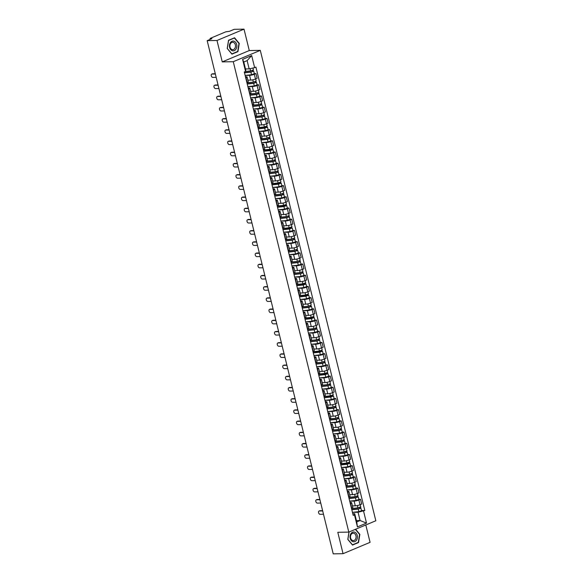 <?xml version="1.0" encoding="UTF-8"?>
<svg xmlns="http://www.w3.org/2000/svg" width="583" height="583" viewBox="0 0 583 583"><rect width="100%" height="100%" fill="white"/><g stroke="black" fill="none" stroke-linecap="round" stroke-linejoin="round"><path stroke-width="0.87" d="M244.022 29.15L217 40.489L207.169 40.657L333.221 553.85L343.052 553.682L337.79 532.286L348.809 532.097L375.831 520.757L260.295 50.364L249.276 50.553L244.022 29.15L234.191 29.318L229.411 31.322L225.81 31.817L210.514 38.238L210.04 38.58L210.558 39.236M343.052 553.682L370.074 542.343L365.803 524.97M217 40.489L222.254 61.893L233.266 61.703L348.809 532.097M207.169 40.657L211.95 38.646L210.419 38.675M352.431 505.876L355.287 505.825A3.462 0.656 -13.8 0 0 360.046 504.747L361.693 504.055L360.534 499.31L358.88 500.003A3.462 0.656 166.2 0 1 354.121 501.089L349.705 501.161M350.558 503.493L351.724 508.238A3.462 0.656 -13.8 0 0 352.817 507.45L351.651 502.706A3.462 0.656 166.2 0 1 350.558 503.493L350.303 503.603M358.895 499.34L360.534 499.31M350.033 502.502L350.777 502.488A3.462 0.656 166.2 0 1 351.651 502.706M349.676 494.668L352.54 494.624A3.462 0.656 -13.8 0 0 357.299 493.539L358.946 492.846L357.78 488.109L356.133 488.802A3.462 0.656 166.2 0 1 351.374 489.88L346.951 489.953L353.364 489.239L356.169 488.248L354.865 484.765M348.714 497.139L348.969 497.029A3.462 0.656 -13.8 0 0 350.062 496.242L348.904 491.505A3.462 0.656 166.2 0 1 347.811 492.292L347.555 492.402M356.14 488.139L357.78 488.109M347.286 491.301L348.022 491.287A3.462 0.656 166.2 0 1 348.904 491.505M346.929 483.467L349.785 483.416A3.462 0.656 -13.8 0 0 354.544 482.338L356.191 481.645L355.025 476.909L353.378 477.594A3.462 0.656 166.2 0 1 348.619 478.679L344.203 478.752L350.609 478.038L353.415 477.047L352.117 473.564M345.967 485.938L346.222 485.828A3.462 0.656 -13.8 0 0 347.315 485.041L346.149 480.305A3.462 0.656 166.2 0 1 345.056 481.092L344.801 481.194M353.393 476.93L355.025 476.909M344.531 480.1L345.267 480.086A3.462 0.656 166.2 0 1 346.149 480.305M344.174 472.266L347.031 472.215A3.462 0.656 -13.8 0 0 351.789 471.137L353.444 470.445L352.278 465.7L350.631 466.393A3.462 0.656 166.2 0 1 345.872 467.479L341.449 467.551M343.212 474.73L343.467 474.628A3.462 0.656 -13.8 0 0 344.56 473.841L343.394 469.096A3.462 0.656 166.2 0 1 342.301 469.883L342.053 469.993M350.638 465.73L352.278 465.7M341.776 468.892L342.52 468.885A3.462 0.656 166.2 0 1 343.394 469.096M341.419 461.058L344.283 461.015A3.462 0.656 -13.8 0 0 349.042 459.929L350.689 459.236L349.523 454.5L347.876 455.192A3.462 0.656 166.2 0 1 343.117 456.27L338.701 456.343L345.107 455.629L347.913 454.638L346.608 451.155M340.465 463.529L340.72 463.427A3.462 0.656 -13.8 0 0 341.806 462.632L340.647 457.895A3.462 0.656 166.2 0 1 339.554 458.683L339.299 458.792M347.883 454.529L349.523 454.5M339.029 457.691L339.765 457.677A3.462 0.656 166.2 0 1 340.647 457.895M338.672 449.857L341.529 449.806A3.462 0.656 -13.8 0 0 346.287 448.728L347.934 448.035L346.776 443.299L345.121 443.991A3.462 0.656 166.2 0 1 340.363 445.069L335.946 445.142M337.71 452.328L337.965 452.219A3.462 0.656 -13.8 0 0 339.058 451.431L337.892 446.695A3.462 0.656 166.2 0 1 336.799 447.482L336.544 447.584M345.136 443.32L346.776 443.299M336.274 446.491L337.018 446.476A3.462 0.656 166.2 0 1 337.892 446.695M335.917 438.656L338.781 438.605A3.462 0.656 -13.8 0 0 343.54 437.527L345.187 436.835L344.021 432.09L342.374 432.783A3.462 0.656 166.2 0 1 337.615 433.869L333.192 433.941L339.605 433.22L342.41 432.229L341.106 428.753M334.955 441.127L335.21 441.018A3.462 0.656 -13.8 0 0 336.304 440.231L335.145 435.486A3.462 0.656 166.2 0 1 334.052 436.273L333.797 436.383M342.381 432.12L344.021 432.09M333.527 435.282L334.263 435.275A3.462 0.656 166.2 0 1 335.145 435.486M333.17 427.448L336.027 427.405A3.462 0.656 -13.8 0 0 340.785 426.319L342.432 425.626L341.266 420.89L339.619 421.582A3.462 0.656 166.2 0 1 334.861 422.66L330.444 422.733M332.208 429.919L332.463 429.817A3.462 0.656 -13.8 0 0 333.556 429.022L332.39 424.286A3.462 0.656 166.2 0 1 331.297 425.073L331.042 425.182M339.634 420.919L341.266 420.89M330.772 424.081L331.508 424.067A3.462 0.656 166.2 0 1 332.39 424.286M330.415 416.247L333.272 416.196A3.462 0.656 -13.8 0 0 338.031 415.118L339.685 414.426L338.519 409.689L336.872 410.381A3.462 0.656 166.2 0 1 332.113 411.46L327.69 411.532L334.103 410.818L336.908 409.827L335.604 406.344M329.453 418.718L329.708 418.609A3.462 0.656 -13.8 0 0 330.801 417.822L329.635 413.085A3.462 0.656 166.2 0 1 328.542 413.872L328.295 413.974M336.879 409.711L338.519 409.689M328.018 412.881L328.761 412.866A3.462 0.656 166.2 0 1 329.635 413.085M327.661 405.047L330.525 404.996A3.462 0.656 -13.8 0 0 335.283 403.917L336.93 403.225L335.764 398.48L334.117 399.173A3.462 0.656 166.2 0 1 329.359 400.259L324.942 400.332M326.706 407.517L326.961 407.408A3.462 0.656 -13.8 0 0 328.047 406.621L326.888 401.876A3.462 0.656 166.2 0 1 325.795 402.664L325.54 402.773M334.125 398.51L335.764 398.48M325.27 401.672L326.006 401.665A3.462 0.656 166.2 0 1 326.888 401.876M324.913 393.838L327.77 393.795A3.462 0.656 -13.8 0 0 332.529 392.709L334.176 392.016L333.017 387.28L331.363 387.972A3.462 0.656 166.2 0 1 326.604 389.05L322.188 389.123L328.593 388.409L331.406 387.418L330.102 383.935M323.951 396.309L324.206 396.207A3.462 0.656 -13.8 0 0 325.299 395.412L324.133 390.676A3.462 0.656 166.2 0 1 323.04 391.463L322.785 391.572M331.377 387.309L333.017 387.28M322.516 390.472L323.259 390.457A3.462 0.656 166.2 0 1 324.133 390.676M322.159 382.637L325.022 382.586A3.462 0.656 -13.8 0 0 329.781 381.508L331.428 380.816L330.262 376.079L328.615 376.771A3.462 0.656 166.2 0 1 323.856 377.85L319.433 377.922M321.197 385.108L321.452 384.999A3.462 0.656 -13.8 0 0 322.545 384.212L321.386 379.475A3.462 0.656 166.2 0 1 320.293 380.262L320.038 380.364M328.623 376.101L330.262 376.079M319.768 379.271L320.504 379.256A3.462 0.656 166.2 0 1 321.386 379.475M319.411 371.437L322.268 371.386A3.462 0.656 -13.8 0 0 327.027 370.307L328.674 369.615L327.508 364.871L325.861 365.563A3.462 0.656 166.2 0 1 321.102 366.649L316.686 366.722L323.091 366L325.897 365.009L324.6 361.533M318.449 373.907L318.704 373.798A3.462 0.656 -13.8 0 0 319.797 373.011L318.631 368.267A3.462 0.656 166.2 0 1 317.538 369.061L317.283 369.163M325.875 364.9L327.508 364.871M317.014 368.062L317.75 368.055A3.462 0.656 166.2 0 1 318.631 368.267M316.656 360.228L319.513 360.185A3.462 0.656 -13.8 0 0 324.272 359.099L325.926 358.407L324.76 353.67L323.113 354.362A3.462 0.656 166.2 0 1 318.354 355.441L313.931 355.513M315.695 362.699L315.95 362.597A3.462 0.656 -13.8 0 0 317.043 361.803L315.877 357.066A3.462 0.656 166.2 0 1 314.784 357.853L314.536 357.962M323.12 353.699L324.76 353.67M314.259 356.862L315.002 356.847A3.462 0.656 166.2 0 1 315.877 357.066M313.902 349.028L316.766 348.977A3.462 0.656 -13.8 0 0 321.524 347.898L323.171 347.206L322.005 342.469L320.358 343.161A3.462 0.656 166.2 0 1 315.6 344.24L311.184 344.313L317.589 343.598L320.395 342.607L319.09 339.124M312.947 351.498L313.202 351.389A3.462 0.656 -13.8 0 0 314.288 350.602L313.129 345.865A3.462 0.656 166.2 0 1 312.036 346.652L311.781 346.761M320.366 342.491L322.005 342.469M311.511 345.661L312.248 345.646A3.462 0.656 166.2 0 1 313.129 345.865M311.154 337.827L314.011 337.776A3.462 0.656 -13.8 0 0 318.77 336.697L320.417 336.005L319.258 331.261L317.604 331.953A3.462 0.656 166.2 0 1 312.845 333.039L308.429 333.112M310.192 340.297L310.447 340.188A3.462 0.656 -13.8 0 0 311.541 339.401L310.375 334.657A3.462 0.656 166.2 0 1 309.281 335.451L309.026 335.553M317.618 331.29L319.258 331.261M308.757 334.453L309.5 334.445A3.462 0.656 166.2 0 1 310.375 334.657M308.4 326.618L311.264 326.575A3.462 0.656 -13.8 0 0 316.022 325.489L317.669 324.797L316.503 320.06L314.856 320.752A3.462 0.656 166.2 0 1 310.098 321.831L305.674 321.911M307.438 329.089L307.693 328.987A3.462 0.656 -13.8 0 0 308.786 328.193L307.62 323.456A3.462 0.656 166.2 0 1 306.534 324.243L306.279 324.352M314.864 320.089L316.503 320.06M306.009 323.252L306.745 323.237A3.462 0.656 166.2 0 1 307.62 323.456M305.652 315.418L308.509 315.367A3.462 0.656 -13.8 0 0 313.268 314.288L314.915 313.596L313.749 308.859L312.102 309.551A3.462 0.656 166.2 0 1 307.343 310.63L302.927 310.703M304.69 317.888L304.945 317.779A3.462 0.656 -13.8 0 0 306.039 316.992L304.873 312.255A3.462 0.656 166.2 0 1 303.779 313.042L303.524 313.151M312.116 308.881L313.749 308.859M303.255 312.051L303.991 312.036A3.462 0.656 166.2 0 1 304.873 312.255M302.898 304.217L305.754 304.166A3.462 0.656 -13.8 0 0 310.513 303.087L312.167 302.395L311.001 297.651L309.354 298.343A3.462 0.656 166.2 0 1 304.596 299.429L300.172 299.502M301.936 306.687L302.191 306.578A3.462 0.656 -13.8 0 0 303.284 305.791L302.118 301.047A3.462 0.656 166.2 0 1 301.025 301.841L300.77 301.943M309.362 297.68L311.001 297.651M300.5 300.843L301.243 300.835A3.462 0.656 166.2 0 1 302.118 301.047M300.143 293.009L303.007 292.965A3.462 0.656 -13.8 0 0 307.766 291.879L309.413 291.187L308.247 286.45L306.6 287.142A3.462 0.656 166.2 0 1 301.841 288.221L297.425 288.301M299.188 295.479L299.443 295.377A3.462 0.656 -13.8 0 0 300.529 294.583L299.37 289.846A3.462 0.656 166.2 0 1 298.277 290.633L298.022 290.742M306.607 286.479L308.247 286.45M297.753 289.642L298.489 289.627A3.462 0.656 166.2 0 1 299.37 289.846M297.396 281.808L300.252 281.757A3.462 0.656 -13.8 0 0 305.011 280.678L306.658 279.986L305.499 275.249L303.845 275.941A3.462 0.656 166.2 0 1 299.086 277.02L294.67 277.093M296.434 284.278L296.689 284.169A3.462 0.656 -13.8 0 0 297.782 283.382L296.616 278.645A3.462 0.656 166.2 0 1 295.523 279.432L295.268 279.541M303.86 275.278L305.499 275.249M294.998 278.441L295.741 278.426A3.462 0.656 166.2 0 1 296.616 278.645M294.641 270.607L297.505 270.556A3.462 0.656 -13.8 0 0 302.264 269.477L303.911 268.785L302.745 264.041L301.098 264.733A3.462 0.656 166.2 0 1 296.339 265.819L291.915 265.892L298.328 265.17L301.134 264.179L299.83 260.703M293.679 273.077L293.934 272.968A3.462 0.656 -13.8 0 0 295.027 272.181L293.861 267.437A3.462 0.656 166.2 0 1 292.775 268.231L292.52 268.333M301.105 264.07L302.745 264.041M292.251 267.233L292.987 267.225A3.462 0.656 166.2 0 1 293.861 267.437M291.894 259.399L294.75 259.355A3.462 0.656 -13.8 0 0 299.509 258.269L301.156 257.577L299.99 252.84L298.343 253.532A3.462 0.656 166.2 0 1 293.584 254.611L289.168 254.691M290.932 261.869L291.187 261.767A3.462 0.656 -13.8 0 0 292.28 260.98L291.114 256.236A3.462 0.656 166.2 0 1 290.021 257.023L289.766 257.132M298.358 252.869L299.99 252.84M289.496 256.032L290.232 256.017A3.462 0.656 166.2 0 1 291.114 256.236M289.139 248.198L291.996 248.147A3.462 0.656 -13.8 0 0 296.754 247.068L298.409 246.376L297.243 241.639L295.596 242.331A3.462 0.656 166.2 0 1 290.837 243.41L286.413 243.483L292.826 242.768L295.632 241.777L294.328 238.294M288.177 250.668L288.432 250.559A3.462 0.656 -13.8 0 0 289.525 249.772L288.359 245.035A3.462 0.656 166.2 0 1 287.266 245.822L287.011 245.931M295.603 241.668L297.243 241.639M286.741 244.831L287.485 244.816A3.462 0.656 166.2 0 1 288.359 245.035M286.384 236.997L289.248 236.946A3.462 0.656 -13.8 0 0 294.007 235.867L295.654 235.175L294.488 230.431L292.841 231.123A3.462 0.656 166.2 0 1 288.082 232.209L283.666 232.282M285.43 239.467L285.685 239.358A3.462 0.656 -13.8 0 0 286.77 238.571L285.612 233.827A3.462 0.656 166.2 0 1 284.519 234.621L284.264 234.723M292.848 230.46L294.488 230.431M283.994 233.623L284.73 233.615A3.462 0.656 166.2 0 1 285.612 233.827M283.637 225.789L286.493 225.745A3.462 0.656 -13.8 0 0 291.252 224.659L292.899 223.974L291.74 219.23L290.086 219.922A3.462 0.656 166.2 0 1 285.327 221.001L280.911 221.081L287.317 220.359L290.13 219.368L288.825 215.892M282.675 228.259L282.93 228.157A3.462 0.656 -13.8 0 0 284.023 227.37L282.857 222.626A3.462 0.656 166.2 0 1 281.764 223.413L281.509 223.522M290.101 219.259L291.74 219.23M281.239 222.422L281.983 222.407A3.462 0.656 166.2 0 1 282.857 222.626M280.882 214.588L283.746 214.544A3.462 0.656 -13.8 0 0 288.505 213.458L290.152 212.766L288.986 208.029L287.339 208.721A3.462 0.656 166.2 0 1 282.58 209.8L278.157 209.873M279.92 217.058L280.175 216.949A3.462 0.656 -13.8 0 0 281.268 216.162L280.102 211.425A3.462 0.656 166.2 0 1 279.017 212.212L278.761 212.321M287.346 208.058L288.986 208.029M278.492 211.221L279.228 211.206A3.462 0.656 166.2 0 1 280.102 211.425M278.135 203.387L280.991 203.336A3.462 0.656 -13.8 0 0 285.75 202.257L287.397 201.565L286.231 196.821L284.584 197.513A3.462 0.656 166.2 0 1 279.825 198.599L275.409 198.672L281.815 197.95L284.621 196.959L283.316 193.483M277.173 205.857L277.428 205.748A3.462 0.656 -13.8 0 0 278.521 204.961L277.355 200.217A3.462 0.656 166.2 0 1 276.262 201.011L276.007 201.113M284.599 196.85L286.231 196.821M275.737 200.013L276.473 200.005A3.462 0.656 166.2 0 1 277.355 200.217M275.38 192.179L278.237 192.135A3.462 0.656 -13.8 0 0 282.995 191.049L284.65 190.364L283.484 185.62L281.837 186.312A3.462 0.656 166.2 0 1 277.078 187.391L272.655 187.471M274.418 194.649L274.673 194.547A3.462 0.656 -13.8 0 0 275.766 193.76L274.6 189.016A3.462 0.656 166.2 0 1 273.507 189.803L273.252 189.912M281.844 185.649L283.484 185.62M272.982 188.812L273.726 188.797A3.462 0.656 166.2 0 1 274.6 189.016M272.625 180.978L275.489 180.934A3.462 0.656 -13.8 0 0 280.248 179.848L281.895 179.156L280.729 174.419L279.082 175.111A3.462 0.656 166.2 0 1 274.323 176.19L269.9 176.263L276.313 175.549L279.119 174.557L277.814 171.074M271.671 183.448L271.926 183.339A3.462 0.656 -13.8 0 0 273.012 182.552L271.853 177.815A3.462 0.656 166.2 0 1 270.76 178.602L270.505 178.711M279.089 174.448L280.729 174.419M270.235 177.611L270.971 177.596A3.462 0.656 166.2 0 1 271.853 177.815M269.878 169.777L272.735 169.726A3.462 0.656 -13.8 0 0 277.493 168.647L279.14 167.955L277.982 163.211L276.327 163.903A3.462 0.656 166.2 0 1 271.569 164.989L267.152 165.062L273.558 164.34L276.371 163.357L275.067 159.873M268.916 172.247L269.171 172.138A3.462 0.656 -13.8 0 0 270.264 171.351L269.098 166.614A3.462 0.656 166.2 0 1 268.005 167.401L267.75 167.503M276.342 163.24L277.982 163.211M267.48 166.403L268.224 166.395A3.462 0.656 166.2 0 1 269.098 166.614M267.123 158.569L269.987 158.525A3.462 0.656 -13.8 0 0 274.739 157.439L276.393 156.754L275.227 152.01L273.58 152.702A3.462 0.656 166.2 0 1 268.821 153.781L264.398 153.861M266.161 161.039L266.416 160.937A3.462 0.656 -13.8 0 0 267.51 160.15L266.344 155.406A3.462 0.656 166.2 0 1 265.258 156.193L265.003 156.302M273.587 152.039L275.227 152.01M264.733 155.202L265.469 155.187A3.462 0.656 166.2 0 1 266.344 155.406M264.376 147.368L267.233 147.324A3.462 0.656 -13.8 0 0 271.991 146.238L273.638 145.546L272.472 140.809L270.825 141.501A3.462 0.656 166.2 0 1 266.067 142.58L261.65 142.653L268.056 141.939L270.862 140.948L269.557 137.464M263.414 149.838L263.669 149.729A3.462 0.656 -13.8 0 0 264.762 148.942L263.596 144.205A3.462 0.656 166.2 0 1 262.503 144.992L262.248 145.101M270.84 140.838L272.472 140.809M261.978 144.001L262.714 143.986A3.462 0.656 166.2 0 1 263.596 144.205M261.621 136.167L264.478 136.116A3.462 0.656 -13.8 0 0 269.237 135.037L270.884 134.345L269.725 129.608L268.078 130.293A3.462 0.656 166.2 0 1 263.319 131.379L258.896 131.452M260.659 138.637L260.914 138.528A3.462 0.656 -13.8 0 0 262.007 137.741L260.841 133.004A3.462 0.656 166.2 0 1 259.748 133.791L259.493 133.893M268.085 129.63L269.725 129.608M259.224 132.793L259.967 132.786A3.462 0.656 166.2 0 1 260.841 133.004M258.867 124.966L261.731 124.915A3.462 0.656 -13.8 0 0 266.489 123.836L268.136 123.144L266.97 118.4L265.323 119.092A3.462 0.656 166.2 0 1 260.565 120.178L256.141 120.251L262.554 119.53L265.36 118.538L264.055 115.062M257.912 127.429L258.167 127.327A3.462 0.656 -13.8 0 0 259.253 126.54L258.094 121.796A3.462 0.656 166.2 0 1 257.001 122.583L256.746 122.692M265.331 118.429L266.97 118.4M256.476 121.592L257.212 121.577A3.462 0.656 166.2 0 1 258.094 121.796M256.119 113.758L258.976 113.714A3.462 0.656 -13.8 0 0 263.735 112.628L265.382 111.936L264.223 107.199L262.569 107.891A3.462 0.656 166.2 0 1 257.81 108.97L253.394 109.043M255.157 116.228L255.412 116.119A3.462 0.656 -13.8 0 0 256.505 115.332L255.339 110.595A3.462 0.656 166.2 0 1 254.246 111.382L253.991 111.491M262.583 107.228L264.223 107.199M253.722 110.391L254.465 110.376A3.462 0.656 166.2 0 1 255.339 110.595M253.365 102.557L256.228 102.506A3.462 0.656 -13.8 0 0 260.98 101.427L262.634 100.735L261.468 95.998L259.821 96.683A3.462 0.656 166.2 0 1 255.062 97.769L250.639 97.842L257.052 97.128L259.858 96.137L258.553 92.653M252.403 105.027L252.658 104.918A3.462 0.656 -13.8 0 0 253.751 104.131L252.585 99.394A3.462 0.656 166.2 0 1 251.499 100.181L251.244 100.283M259.829 96.02L261.468 95.998M250.974 99.19L251.71 99.176A3.462 0.656 166.2 0 1 252.585 99.394M250.617 91.356L253.474 91.305A3.462 0.656 -13.8 0 0 258.233 90.227L259.88 89.534L258.714 84.79L257.067 85.482A3.462 0.656 166.2 0 1 252.308 86.568L247.892 86.641M249.655 93.819L249.91 93.717A3.462 0.656 -13.8 0 0 251.003 92.93L249.837 88.186A3.462 0.656 166.2 0 1 248.744 88.973L248.489 89.082M257.081 84.819L258.714 84.79M248.22 87.982L248.956 87.967A3.462 0.656 166.2 0 1 249.837 88.186M247.862 80.148L250.719 80.104A3.462 0.656 -13.8 0 0 255.478 79.018L257.125 78.326L255.966 73.589L254.319 74.281A3.462 0.656 166.2 0 1 249.56 75.36L245.137 75.433M246.901 82.618L247.156 82.509A3.462 0.656 -13.8 0 0 248.249 81.722L247.083 76.985A3.462 0.656 166.2 0 1 245.99 77.772L245.734 77.882M254.326 73.618L255.966 73.589M245.465 76.781L246.208 76.767A3.462 0.656 166.2 0 1 247.083 76.985M356.41 520.59L360.09 520.524L358.064 512.268L352.46 512.362L358.866 511.648L361.671 510.657L360.367 507.174M352.788 513.71L354.712 513.674L356.738 521.931L360.09 520.524L366.51 523.089L357.43 526.901L354.464 514.833L354.712 513.674M245.472 68.94L249.152 68.881L247.126 60.617L243.774 62.024L245.807 70.288L245.56 71.439L244.284 71.979L353.196 515.365L354.464 514.833M245.56 71.439L242.594 59.379L251.674 55.567L254.64 67.635L249.152 68.881M358.064 512.268L364.812 510.489L255.908 67.096L254.64 67.635M363.544 511.021L366.51 523.089M260.295 50.364L233.266 61.703M348.984 532.024L347.803 539.413L352.518 545.076L358.538 542.547L359.849 534.356L355.601 529.247M249.276 50.553L222.254 61.893M228.529 40.285L227.224 48.476L231.932 54.146L237.959 51.617L239.263 43.426L234.555 37.757L228.529 40.285M361.642 510.54L364.812 510.489M357.43 526.901L356.738 521.931M247.126 60.617L251.674 55.567M243.774 62.024L242.594 59.379M357.853 542.562L358.538 542.547M237.266 51.632L237.959 51.617M322.683 510.956L319.302 511.007A1.734 1.086 -112.8 0 0 319.032 511.065L319.739 510.766A1.734 1.086 67.2 0 1 320.001 510.715L322.61 510.672M319.032 511.065A1.734 1.086 -112.8 0 0 318.624 512.88A1.734 1.086 -112.8 0 0 320.111 514.315L323.492 514.257M351.76 509.542L358.742 508.777L360.564 507.953M351.819 509.761L358.232 509.061L361.037 508.07M359.66 507.45L359.908 508.456M351.52 508.536L357.933 507.837L360.739 506.846L360.207 504.674M319.929 499.748L316.547 499.806A1.734 1.086 -112.8 0 0 316.285 499.864L316.984 499.565A1.734 1.086 67.2 0 1 317.247 499.514L319.863 499.471M316.285 499.864A1.734 1.086 -112.8 0 0 315.877 501.679A1.734 1.086 -112.8 0 0 317.356 503.107L320.745 503.056M317.181 488.547L313.792 488.605A1.734 1.086 -112.8 0 0 313.53 488.656L314.23 488.365A1.734 1.086 67.2 0 1 314.499 488.306L317.108 488.262M313.53 488.656A1.734 1.086 -112.8 0 0 313.122 490.478A1.734 1.086 -112.8 0 0 314.609 491.906L317.99 491.848M356.475 540.193A4.897 3.695 89 0 0 356.198 533.277A4.897 3.695 89 0 0 350.981 533.576A4.897 3.695 89 0 0 351.257 540.499A4.897 3.695 89 0 0 356.475 540.193M355.36 539.399A3.709 2.798 89 0 0 355.819 535.376A3.709 2.798 89 0 0 353.218 533.19A3.709 2.798 89 0 0 351.199 534.392A3.709 2.798 89 0 0 350.733 538.408A3.709 2.798 89 0 0 353.342 540.601A3.709 2.798 89 0 0 355.36 539.399M355.339 529.357L359.565 534.436L358.297 542.372L352.46 544.821L347.891 539.333L349.064 531.987M235.896 49.256A4.897 3.695 89 0 0 235.612 42.34A4.897 3.695 89 0 0 230.394 42.646A4.897 3.695 89 0 0 230.679 49.562A4.897 3.695 89 0 0 235.896 49.256M234.774 48.462A3.709 2.798 89 0 0 235.233 44.446A3.709 2.798 89 0 0 232.632 42.253A3.709 2.798 89 0 0 230.613 43.455A3.709 2.798 89 0 0 230.154 47.478A3.709 2.798 89 0 0 232.755 49.664A3.709 2.798 89 0 0 234.774 48.462M227.312 48.404L228.58 40.46L234.41 38.012L238.979 43.506L237.711 51.442L231.874 53.891L227.232 48.404M233.921 38.019L234.41 38.012M349.013 498.334L355.987 497.576L357.809 496.745L358.283 496.862L358.924 499.449L356.111 500.44L349.698 501.14M349.064 498.56L355.477 497.853L358.283 496.862M356.913 496.25L357.16 497.255M348.765 497.335L355.178 496.636L357.984 495.645L357.452 493.473M357.619 495.973L357.809 496.745M346.258 487.133L353.232 486.368L355.054 485.544M346.317 487.352L352.73 486.652L355.535 485.661M354.158 485.049L354.406 486.054M346.018 486.135L352.431 485.435L355.236 484.444L354.704 482.272M314.426 477.346L311.045 477.397A1.734 1.086 -112.8 0 0 310.775 477.455L311.482 477.156A1.734 1.086 67.2 0 1 311.745 477.105L314.361 477.062M310.775 477.455A1.734 1.086 -112.8 0 0 310.375 479.27A1.734 1.086 -112.8 0 0 311.854 480.705L315.243 480.647M311.679 466.138L308.29 466.196A1.734 1.086 -112.8 0 0 308.028 466.254L308.728 465.955A1.734 1.086 67.2 0 1 308.997 465.904L311.606 465.861M308.028 466.254A1.734 1.086 -112.8 0 0 307.62 468.069A1.734 1.086 -112.8 0 0 309.099 469.497L312.488 469.446M308.924 454.937L305.543 454.995A1.734 1.086 -112.8 0 0 305.273 455.046L305.98 454.755A1.734 1.086 67.2 0 1 306.243 454.696L308.852 454.653M305.273 455.046A1.734 1.086 -112.8 0 0 304.865 456.868A1.734 1.086 -112.8 0 0 306.352 458.296L309.733 458.238M343.511 475.932L350.485 475.167L352.307 474.343M343.562 476.151L349.975 475.451L352.781 474.46M351.411 473.841L351.658 474.846M343.263 474.926L349.676 474.227L352.482 473.236L351.95 471.071M340.756 464.731L350.033 463.252L350.667 465.839L347.862 466.83L341.449 467.53M340.807 464.95L347.22 464.243L350.033 463.252M348.656 462.64L348.904 463.645M340.508 463.725L346.921 463.026L349.734 462.035L349.195 459.863M349.363 462.363L349.552 463.135M338.002 453.523L344.983 452.758L346.805 451.934M338.06 453.742L344.473 453.042L347.279 452.051M345.901 451.439L346.149 452.444M337.761 452.525L344.174 451.825L346.98 450.834L346.448 448.662M306.17 443.736L302.788 443.787A1.734 1.086 -112.8 0 0 302.526 443.845L303.226 443.546A1.734 1.086 67.2 0 1 303.488 443.495L306.104 443.452M302.526 443.845A1.734 1.086 -112.8 0 0 302.118 445.667A1.734 1.086 -112.8 0 0 303.597 447.095L306.986 447.037M335.254 442.322L342.228 441.557L344.05 440.733L344.524 440.85L345.165 443.437L342.352 444.428L335.939 445.128M335.305 442.541L341.718 441.841L344.524 440.85M343.154 440.231L343.402 441.236M335.006 441.324L341.419 440.617L344.225 439.626L343.693 437.461M343.861 439.954L344.05 440.733M303.422 432.528L300.034 432.586A1.734 1.086 -112.8 0 0 299.771 432.644L300.471 432.346A1.734 1.086 67.2 0 1 300.741 432.295L303.349 432.251M299.771 432.644A1.734 1.086 -112.8 0 0 299.363 434.459A1.734 1.086 -112.8 0 0 300.85 435.887L304.231 435.836M332.499 431.121L339.474 430.356L341.295 429.525M332.558 431.34L338.971 430.633L341.776 429.649M340.399 429.03L340.647 430.035M332.259 430.116L338.665 429.416L341.478 428.425L340.946 426.253M300.668 421.327L297.286 421.385A1.734 1.086 -112.8 0 0 297.017 421.436L297.724 421.145A1.734 1.086 67.2 0 1 297.986 421.086L300.602 421.043M297.017 421.436A1.734 1.086 -112.8 0 0 296.609 423.258A1.734 1.086 -112.8 0 0 298.095 424.686L301.477 424.628M329.752 419.913L336.726 419.148L338.548 418.324L339.022 418.441L339.656 421.028L336.85 422.019L330.437 422.719M329.803 420.132L336.216 419.432L339.022 418.441M337.652 417.829L337.892 418.834M329.504 418.915L335.917 418.215L338.723 417.224L338.191 415.052M338.359 417.545L338.548 418.324M297.92 410.126L294.532 410.177A1.734 1.086 -112.8 0 0 294.269 410.235L294.969 409.936A1.734 1.086 67.2 0 1 295.238 409.885L297.847 409.842M294.269 410.235A1.734 1.086 -112.8 0 0 293.861 412.057A1.734 1.086 -112.8 0 0 295.341 413.485L298.729 413.427M326.997 408.712L333.972 407.947L335.793 407.123M327.048 408.931L333.461 408.231L336.274 407.24M334.897 406.621L335.145 407.626M326.75 407.714L333.163 407.007L335.968 406.016L335.436 403.851M295.166 398.918L291.784 398.976A1.734 1.086 -112.8 0 0 291.515 399.034L292.221 398.736A1.734 1.086 67.2 0 1 292.484 398.685L295.093 398.641M291.515 399.034A1.734 1.086 -112.8 0 0 291.106 400.849A1.734 1.086 -112.8 0 0 292.593 402.277L295.975 402.226M324.243 397.511L333.52 396.039L334.154 398.619L331.348 399.61L324.935 400.317M324.301 397.73L330.714 397.023L333.52 396.039M332.142 395.42L332.39 396.425M324.002 396.506L330.415 395.806L333.221 394.815L332.689 392.643M332.849 395.143L333.046 395.915M292.411 387.717L289.03 387.775A1.734 1.086 -112.8 0 0 288.767 387.826L289.467 387.535A1.734 1.086 67.2 0 1 289.729 387.476L292.345 387.433M288.767 387.826A1.734 1.086 -112.8 0 0 288.359 389.648A1.734 1.086 -112.8 0 0 289.838 391.076L293.227 391.018M321.495 386.303L328.469 385.545L330.291 384.714M321.546 386.522L327.959 385.822L330.765 384.831M329.395 384.219L329.643 385.225M321.248 385.305L327.661 384.605L330.466 383.614L329.934 381.442M289.664 376.516L286.275 376.567A1.734 1.086 -112.8 0 0 286.013 376.625L286.712 376.327A1.734 1.086 67.2 0 1 286.982 376.275L289.591 376.232M286.013 376.625A1.734 1.086 -112.8 0 0 285.604 378.447A1.734 1.086 -112.8 0 0 287.091 379.876L290.472 379.817M318.741 375.102L328.018 373.63L328.652 376.217L325.846 377.208L319.433 377.908M318.799 375.321L325.212 374.621L328.018 373.63M326.64 373.011L326.888 374.016M318.493 374.104L324.906 373.397L327.719 372.406L327.187 370.241M327.347 372.734L327.537 373.514M286.909 365.308L283.527 365.366A1.734 1.086 -112.8 0 0 283.258 365.424L283.965 365.126A1.734 1.086 67.2 0 1 284.227 365.075L286.843 365.031M283.258 365.424A1.734 1.086 -112.8 0 0 282.85 367.239A1.734 1.086 -112.8 0 0 284.336 368.667L287.718 368.616M315.993 363.901L322.967 363.136L324.789 362.305M316.044 364.12L322.457 363.42L325.263 362.429M323.893 361.81L324.133 362.815M315.746 362.896L322.159 362.196L324.964 361.205L324.432 359.033M284.161 354.107L280.773 354.165A1.734 1.086 -112.8 0 0 280.51 354.216L281.21 353.925A1.734 1.086 67.2 0 1 281.48 353.866L284.089 353.823M280.51 354.216A1.734 1.086 -112.8 0 0 280.102 356.038A1.734 1.086 -112.8 0 0 281.582 357.466L284.97 357.408M313.239 352.693L322.516 351.221L323.15 353.808L320.344 354.799L313.931 355.499M313.29 352.912L319.703 352.212L322.516 351.221M321.138 350.609L321.386 351.615M312.991 351.695L319.404 350.995L322.21 350.004L321.678 347.832M321.845 350.325L322.035 351.104M281.407 342.906L278.018 342.964A1.734 1.086 -112.8 0 0 277.756 343.015L278.463 342.724A1.734 1.086 67.2 0 1 278.725 342.666L281.334 342.622M277.756 343.015A1.734 1.086 -112.8 0 0 277.348 344.837A1.734 1.086 -112.8 0 0 278.834 346.266L282.216 346.207M310.484 341.492L317.465 340.727L319.287 339.904M310.542 341.711L316.955 341.011L319.761 340.02M318.384 339.408L318.631 340.406M310.243 340.494L316.656 339.787L319.462 338.796L318.93 336.631M278.652 331.698L275.271 331.756A1.734 1.086 -112.8 0 0 275.008 331.814L275.708 331.516A1.734 1.086 67.2 0 1 275.97 331.465L278.587 331.421M275.008 331.814A1.734 1.086 -112.8 0 0 274.6 333.629A1.734 1.086 -112.8 0 0 276.08 335.065L279.468 335.006M307.737 330.291L314.711 329.526L316.533 328.695L317.006 328.819L317.648 331.399L314.835 332.39L308.422 333.097M307.788 330.51L314.201 329.81L317.006 328.819M315.636 328.2L315.884 329.206M307.489 329.286L313.902 328.586L316.707 327.595L316.175 325.423M316.343 327.923L316.533 328.695M275.905 320.497L272.516 320.555A1.734 1.086 -112.8 0 0 272.254 320.606L272.953 320.315A1.734 1.086 67.2 0 1 273.223 320.256L275.832 320.213M272.254 320.606A1.734 1.086 -112.8 0 0 271.846 322.428A1.734 1.086 -112.8 0 0 273.332 323.856L276.714 323.798M304.982 319.083L314.259 317.611L314.893 320.198L312.087 321.189L305.674 321.889M305.04 319.302L311.453 318.602L314.259 317.611M312.882 316.999L313.129 318.005M304.734 318.085L311.147 317.385L313.96 316.394L313.428 314.222M313.588 316.715L313.778 317.495M273.15 309.296L269.769 309.354A1.734 1.086 -112.8 0 0 269.499 309.405L270.206 309.114A1.734 1.086 67.2 0 1 270.468 309.056L273.084 309.012M269.499 309.405A1.734 1.086 -112.8 0 0 269.091 311.227A1.734 1.086 -112.8 0 0 270.578 312.656L273.959 312.597M302.234 307.882L309.209 307.117L311.031 306.294L311.504 306.41L312.138 308.997L309.333 309.988L302.92 310.688M302.286 308.101L308.699 307.401L311.504 306.41M310.134 305.798L310.375 306.796M301.987 306.884L308.4 306.177L311.205 305.186L310.673 303.022M310.841 305.514L311.031 306.294M270.403 298.088L267.014 298.146A1.734 1.086 -112.8 0 0 266.752 298.204L267.451 297.906A1.734 1.086 67.2 0 1 267.721 297.855L270.33 297.811M266.752 298.204A1.734 1.086 -112.8 0 0 266.344 300.019A1.734 1.086 -112.8 0 0 267.823 301.455L271.212 301.396M299.48 296.681L308.757 295.209L309.391 297.789L306.585 298.78L300.172 299.487M299.531 296.9L305.944 296.2L308.757 295.209M307.379 294.59L307.627 295.596M299.232 295.676L305.645 294.976L308.451 293.985L307.919 291.813M308.086 294.313L308.276 295.085M267.648 286.887L264.259 286.945A1.734 1.086 -112.8 0 0 263.997 286.996L264.704 286.705A1.734 1.086 67.2 0 1 264.966 286.647L267.575 286.603M263.997 286.996A1.734 1.086 -112.8 0 0 263.589 288.818A1.734 1.086 -112.8 0 0 265.076 290.247L268.457 290.188M296.725 285.473L306.002 284.001L306.636 286.588L303.83 287.579L297.417 288.279M296.783 285.699L303.196 284.992L306.002 284.001M304.625 283.389L304.873 284.395M296.485 284.475L302.898 283.775L305.703 282.784L305.171 280.612M305.332 283.105L305.528 283.885M264.893 275.686L261.512 275.744A1.734 1.086 -112.8 0 0 261.25 275.795L261.949 275.504A1.734 1.086 67.2 0 1 262.212 275.446L264.828 275.402M261.25 275.795A1.734 1.086 -112.8 0 0 260.841 277.617A1.734 1.086 -112.8 0 0 262.321 279.046L265.71 278.987M293.978 274.272L300.952 273.507L302.774 272.684L303.247 272.8L303.889 275.387L301.076 276.378L294.663 277.078M294.029 274.491L300.442 273.791L303.247 272.8M301.877 272.188L302.125 273.187M293.73 273.274L300.143 272.567L302.949 271.576L302.417 269.412M302.584 271.904L302.774 272.684M262.146 264.478L258.757 264.536A1.734 1.086 -112.8 0 0 258.495 264.595L259.195 264.296A1.734 1.086 67.2 0 1 259.464 264.245L262.073 264.201M258.495 264.595A1.734 1.086 -112.8 0 0 258.087 266.409A1.734 1.086 -112.8 0 0 259.573 267.845L262.955 267.786M291.223 263.071L298.197 262.306L300.019 261.476M291.281 263.29L297.694 262.59L300.5 261.599M299.123 260.98L299.37 261.986M290.975 262.066L297.388 261.366L300.201 260.375L299.669 258.203M259.391 253.277L256.01 253.335A1.734 1.086 -112.8 0 0 255.74 253.386L256.447 253.095A1.734 1.086 67.2 0 1 256.709 253.037L259.326 252.993M255.74 253.386A1.734 1.086 -112.8 0 0 255.332 255.208A1.734 1.086 -112.8 0 0 256.819 256.637L260.2 256.578M288.476 251.863L295.45 251.105L297.272 250.275L297.745 250.391L298.379 252.978L295.574 253.969L289.161 254.669M288.527 252.089L294.94 251.382L297.745 250.391M296.375 249.779L296.616 250.785M288.228 250.865L294.641 250.165L297.447 249.174L296.915 247.003M297.075 249.495L297.272 250.275M256.644 242.076L253.255 242.134A1.734 1.086 -112.8 0 0 252.993 242.185L253.692 241.894A1.734 1.086 67.2 0 1 253.955 241.836L256.571 241.792M252.993 242.185A1.734 1.086 -112.8 0 0 252.585 244.007A1.734 1.086 -112.8 0 0 254.064 245.436L257.453 245.377M285.721 240.662L292.695 239.897L294.517 239.074M285.772 240.881L292.185 240.181L294.998 239.19M293.621 238.578L293.868 239.584M285.473 239.664L291.886 238.957L294.692 237.966L294.16 235.802M253.889 230.868L250.501 230.926A1.734 1.086 -112.8 0 0 250.238 230.985L250.945 230.686A1.734 1.086 67.2 0 1 251.207 230.635L253.816 230.591M250.238 230.985A1.734 1.086 -112.8 0 0 249.83 232.799A1.734 1.086 -112.8 0 0 251.317 234.235L254.698 234.177M282.966 229.462L292.243 227.989L292.877 230.569L290.072 231.56L283.659 232.267M283.025 229.68L289.438 228.981L292.243 227.989M290.866 227.37L291.114 228.376M282.726 228.456L289.139 227.756L291.945 226.765L291.413 224.593M291.573 227.093L291.762 227.873M251.135 219.667L247.753 219.725A1.734 1.086 -112.8 0 0 247.491 219.776L248.19 219.485A1.734 1.086 67.2 0 1 248.453 219.427L251.069 219.383M247.491 219.776A1.734 1.086 -112.8 0 0 247.083 221.598A1.734 1.086 -112.8 0 0 248.562 223.027L251.951 222.968M280.219 218.253L287.193 217.495L289.015 216.665M280.27 218.479L286.683 217.772L289.489 216.781M288.119 216.169L288.366 217.175M279.971 217.255L286.384 216.555L289.19 215.564L288.658 213.393M248.387 208.466L244.998 208.525A1.734 1.086 -112.8 0 0 244.736 208.576L245.436 208.284A1.734 1.086 67.2 0 1 245.705 208.226L248.314 208.182M244.736 208.576A1.734 1.086 -112.8 0 0 244.328 210.397A1.734 1.086 -112.8 0 0 245.815 211.826L249.196 211.767M277.464 207.052L286.741 205.58L287.375 208.167L284.57 209.159L278.157 209.858M277.523 207.271L283.936 206.571L286.741 205.58M285.364 204.968L285.612 205.974M277.216 206.054L283.63 205.347L286.442 204.363L285.903 202.192M286.071 204.684L286.26 205.464M245.632 197.265L242.251 197.316A1.734 1.086 -112.8 0 0 241.981 197.375L242.688 197.076A1.734 1.086 67.2 0 1 242.951 197.025L245.567 196.981M241.981 197.375A1.734 1.086 -112.8 0 0 241.573 199.189A1.734 1.086 -112.8 0 0 243.06 200.625L246.441 200.567M274.717 195.852L281.691 195.086L283.513 194.263M274.768 196.07L281.181 195.371L283.987 194.379M282.617 193.76L282.857 194.766M274.469 194.846L280.882 194.146L283.688 193.155L283.156 190.984M242.878 186.057L239.496 186.115A1.734 1.086 -112.8 0 0 239.234 186.166L239.934 185.875A1.734 1.086 67.2 0 1 240.196 185.824L242.812 185.773M239.234 186.166A1.734 1.086 -112.8 0 0 238.826 187.988A1.734 1.086 -112.8 0 0 240.305 189.417L243.694 189.358M271.962 184.643L281.239 183.171L281.873 185.758L279.068 186.749L272.655 187.449M272.013 184.869L278.426 184.162L281.239 183.171M279.862 182.559L280.11 183.565M271.714 183.645L278.127 182.945L280.933 181.954L280.401 179.783M280.569 182.282L280.758 183.055M240.13 174.856L236.742 174.915A1.734 1.086 -112.8 0 0 236.479 174.966L237.186 174.674A1.734 1.086 67.2 0 1 237.449 174.616L240.058 174.572M236.479 174.966A1.734 1.086 -112.8 0 0 236.071 176.787A1.734 1.086 -112.8 0 0 237.558 178.216L240.939 178.158M269.208 173.442L276.189 172.677L278.004 171.854M269.266 173.661L275.679 172.962L278.485 171.97M277.107 171.358L277.355 172.364M268.967 172.444L275.38 171.737L278.186 170.753L277.654 168.582M237.376 163.655L233.994 163.706A1.734 1.086 -112.8 0 0 233.732 163.765L234.432 163.466A1.734 1.086 67.2 0 1 234.694 163.415L237.31 163.371M233.732 163.765A1.734 1.086 -112.8 0 0 233.324 165.579A1.734 1.086 -112.8 0 0 234.803 167.015L238.192 166.957M266.46 162.242L273.434 161.476L275.256 160.653M266.511 162.46L272.924 161.761L275.73 160.77M274.36 160.15L274.608 161.156M266.212 161.236L272.625 160.536L275.431 159.545L274.899 157.374M234.628 152.447L231.24 152.506A1.734 1.086 -112.8 0 0 230.977 152.557L231.677 152.265A1.734 1.086 67.2 0 1 231.947 152.214L234.555 152.17M230.977 152.557A1.734 1.086 -112.8 0 0 230.569 154.378A1.734 1.086 -112.8 0 0 232.056 155.807L235.437 155.756M263.705 151.033L272.982 149.561L273.616 152.148L270.811 153.14L264.398 153.839M263.764 151.259L270.177 150.552L272.982 149.561M271.605 148.949L271.853 149.955M263.458 150.035L269.871 149.335L272.684 148.344L272.144 146.173M272.312 148.672L272.501 149.445M231.874 141.246L228.492 141.305A1.734 1.086 -112.8 0 0 228.223 141.356L228.93 141.064A1.734 1.086 67.2 0 1 229.192 141.006L231.808 140.962M228.223 141.356A1.734 1.086 -112.8 0 0 227.815 143.178A1.734 1.086 -112.8 0 0 229.301 144.606L232.683 144.548M260.958 139.833L267.932 139.067L269.754 138.244M261.009 140.051L267.422 139.352L270.228 138.36M268.858 137.748L269.098 138.754M260.71 138.834L267.123 138.135L269.929 137.143L269.397 134.972M229.119 130.045L225.738 130.096A1.734 1.086 -112.8 0 0 225.475 130.155L226.175 129.856A1.734 1.086 67.2 0 1 226.437 129.805L229.053 129.761M225.475 130.155A1.734 1.086 -112.8 0 0 225.067 131.969A1.734 1.086 -112.8 0 0 226.547 133.405L229.935 133.347M258.203 128.632L267.48 127.16L268.114 129.747L265.301 130.73L258.896 131.437M258.254 128.85L264.667 128.151L267.48 127.16M266.103 126.54L266.351 127.546M257.956 127.626L264.369 126.926L267.174 125.935L266.642 123.764M266.81 126.263L266.999 127.043M226.372 118.837L222.983 118.896A1.734 1.086 -112.8 0 0 222.721 118.947L223.427 118.655A1.734 1.086 67.2 0 1 223.69 118.604L226.299 118.56M222.721 118.947A1.734 1.086 -112.8 0 0 222.312 120.768A1.734 1.086 -112.8 0 0 223.799 122.197L227.181 122.146M255.449 117.423L262.43 116.666L264.245 115.835M255.507 117.649L261.92 116.943L264.726 115.951M263.348 115.339L263.596 116.345M255.208 116.425L261.621 115.726L264.427 114.734L263.895 112.563M223.617 107.636L220.236 107.695A1.734 1.086 -112.8 0 0 219.973 107.746L220.673 107.454A1.734 1.086 67.2 0 1 220.935 107.396L223.551 107.352M219.973 107.746A1.734 1.086 -112.8 0 0 219.565 109.568A1.734 1.086 -112.8 0 0 221.044 110.996L224.433 110.938M252.701 106.223L259.675 105.457L261.497 104.634L261.971 104.751L262.605 107.338L259.799 108.329L253.386 109.028M252.752 106.441L259.165 105.742L261.971 104.751M260.601 104.138L260.849 105.144M252.454 105.224L258.867 104.525L261.672 103.534L261.14 101.362M261.308 103.854L261.497 104.634M220.87 96.435L217.481 96.487A1.734 1.086 -112.8 0 0 217.219 96.545L217.918 96.246A1.734 1.086 67.2 0 1 218.188 96.195L220.797 96.151M217.219 96.545A1.734 1.086 -112.8 0 0 216.81 98.359A1.734 1.086 -112.8 0 0 218.297 99.795L221.678 99.737M249.947 95.022L256.921 94.257L258.743 93.433M250.005 95.24L256.418 94.541L259.224 93.55M257.846 92.93L258.094 93.936M249.699 94.016L256.112 93.316L258.925 92.325L258.386 90.154M218.115 85.227L214.733 85.286A1.734 1.086 -112.8 0 0 214.464 85.344L215.171 85.045A1.734 1.086 67.2 0 1 215.433 84.994L218.049 84.95M214.464 85.344A1.734 1.086 -112.8 0 0 214.056 87.159A1.734 1.086 -112.8 0 0 215.542 88.587L218.924 88.536M247.199 83.814L254.173 83.056L255.995 82.225L256.469 82.341L257.103 84.929L254.297 85.92L247.884 86.619M247.25 84.039L253.663 83.333L256.469 82.341M255.099 81.729L255.339 82.735M246.952 82.815L253.365 82.116L256.17 81.124L255.638 78.953M255.799 81.452L255.995 82.225M215.36 74.026L211.979 74.085A1.734 1.086 -112.8 0 0 211.716 74.136L212.416 73.844A1.734 1.086 67.2 0 1 212.678 73.786L215.295 73.742M211.716 74.136A1.734 1.086 -112.8 0 0 211.308 75.958A1.734 1.086 -112.8 0 0 212.788 77.386L216.176 77.328M244.445 72.613L251.419 71.847L253.241 71.024L253.722 71.141L254.356 73.728L251.543 74.719L245.13 75.418M244.496 72.831L250.909 72.132L253.722 71.141M252.344 70.528L252.592 71.534M245.487 71.469L250.61 70.915L253.416 69.924L252.949 68.014M253.051 70.244L253.241 71.024M249.56 75.36L250.719 80.104M252.308 86.568L253.474 91.305M255.062 97.769L256.228 102.506M257.81 108.97L258.976 113.714M260.565 120.178L261.731 124.915M263.319 131.379L264.478 136.116M266.067 142.58L267.233 147.324M268.821 153.781L269.987 158.525M271.569 164.989L272.735 169.726M274.323 176.19L275.489 180.934M277.078 187.391L278.237 192.135M279.825 198.599L280.991 203.336M282.58 209.8L283.746 214.544M285.327 221.001L286.493 225.745M288.082 232.209L289.248 236.946M290.837 243.41L291.996 248.147M293.584 254.611L294.75 259.355M296.339 265.819L297.505 270.556M299.086 277.02L300.252 281.757M301.841 288.221L303.007 292.965M304.596 299.429L305.754 304.166M307.343 310.63L308.509 315.367M310.098 321.831L311.264 326.575M312.845 333.039L314.011 337.776M315.6 344.24L316.766 348.977M318.354 355.441L319.513 360.185M321.102 366.649L322.268 371.386M323.856 377.85L325.022 382.586M326.604 389.05L327.77 393.795M329.359 400.259L330.525 404.996M332.113 411.46L333.272 416.196M334.861 422.66L336.027 427.405M337.615 433.869L338.781 438.605M340.363 445.069L341.529 449.806M343.117 456.27L344.283 461.015M345.872 467.479L347.031 472.215M348.619 478.679L349.785 483.416M351.374 489.88L352.54 494.624M354.121 501.089L355.287 505.825M248.744 88.973L249.91 93.717M251.499 100.181L252.658 104.918M254.246 111.382L255.412 116.119M257.001 122.583L258.167 127.327M259.748 133.791L260.914 138.528M262.503 144.992L263.669 149.729M265.258 156.193L266.416 160.937M268.005 167.401L269.171 172.138M270.76 178.602L271.926 183.339M273.507 189.803L274.673 194.547M276.262 201.011L277.428 205.748M279.017 212.212L280.175 216.949M281.764 223.413L282.93 228.157M284.519 234.621L285.685 239.358M287.266 245.822L288.432 250.559M290.021 257.023L291.187 261.767M292.775 268.231L293.934 272.968M295.523 279.432L296.689 284.169M298.277 290.633L299.443 295.377M301.025 301.841L302.191 306.578M303.779 313.042L304.945 317.779M306.534 324.243L307.693 328.987M309.281 335.451L310.447 340.188M312.036 346.652L313.202 351.389M314.784 357.853L315.95 362.597M317.538 369.061L318.704 373.798M320.293 380.262L321.452 384.999M323.04 391.463L324.206 396.207M325.795 402.664L326.961 407.408M328.542 413.872L329.708 418.609M331.297 425.073L332.463 429.817M334.052 436.273L335.21 441.018M336.799 447.482L337.965 452.219M339.554 458.683L340.72 463.427M342.301 469.883L343.467 474.628M345.056 481.092L346.222 485.828M347.811 492.292L348.969 497.029M245.99 77.772L247.156 82.509M257.067 85.482L258.233 90.227M259.821 96.683L260.98 101.427M262.569 107.891L263.735 112.628M265.323 119.092L266.489 123.836M268.078 130.293L269.237 135.037M270.825 141.501L271.991 146.238M273.58 152.702L274.739 157.439M276.327 163.903L277.493 168.647M279.082 175.111L280.248 179.848M281.837 186.312L282.995 191.049M284.584 197.513L285.75 202.257M287.339 208.721L288.505 213.458M290.086 219.922L291.252 224.659M292.841 231.123L294.007 235.867M295.596 242.331L296.754 247.068M298.343 253.532L299.509 258.269M301.098 264.733L302.264 269.477M303.845 275.941L305.011 280.678M306.6 287.142L307.766 291.879M309.354 298.343L310.513 303.087M312.102 309.551L313.268 314.288M314.856 320.752L316.022 325.489M317.604 331.953L318.77 336.697M320.358 343.161L321.524 347.898M323.113 354.362L324.272 359.099M325.861 365.563L327.027 370.307M328.615 376.771L329.781 381.508M331.363 387.972L332.529 392.709M334.117 399.173L335.283 403.917M336.872 410.381L338.031 415.118M339.619 421.582L340.785 426.319M342.374 432.783L343.54 437.527M345.121 443.991L346.287 448.728M347.876 455.192L349.042 459.929M350.631 466.393L351.789 471.137M353.378 477.594L354.544 482.338M356.133 488.802L357.299 493.539M358.88 500.003L360.046 504.747M254.319 74.281L255.478 79.018M319.302 511.007L320.001 510.715M358.232 509.061L358.866 511.648M357.372 505.548L357.933 507.837M316.547 499.806L317.247 499.514M313.792 488.605L314.499 488.306M355.477 497.853L356.111 500.44M354.617 494.348L355.178 496.636M352.73 486.652L353.364 489.239M351.862 483.139L352.431 485.435M311.045 477.397L311.745 477.105M308.29 466.196L308.997 465.904M305.543 454.995L306.243 454.696M349.975 475.451L350.609 478.038M349.115 471.939L349.676 474.227M347.22 464.243L347.862 466.83M346.36 460.738L346.921 463.026M344.473 453.042L345.107 455.629M343.613 449.529L344.174 451.825M302.788 443.787L303.488 443.495M341.718 441.841L342.352 444.428M340.858 438.329L341.419 440.617M300.034 432.586L300.741 432.295M338.971 430.633L339.605 433.22M338.104 427.128L338.665 429.416M297.286 421.385L297.986 421.086M336.216 419.432L336.85 422.019M335.356 415.919L335.917 418.215M294.532 410.177L295.238 409.885M333.461 408.231L334.103 410.818M332.601 404.719L333.163 407.007M291.784 398.976L292.484 398.685M330.714 397.023L331.348 399.61M329.854 393.518L330.415 395.806M289.03 387.775L289.729 387.476M327.959 385.822L328.593 388.409M327.099 382.31L327.661 384.605M286.275 376.567L286.982 376.275M325.212 374.621L325.846 377.208M324.345 371.109L324.906 373.397M283.527 365.366L284.227 365.075M322.457 363.42L323.091 366M321.597 359.908L322.159 362.196M280.773 354.165L281.48 353.866M319.703 352.212L320.344 354.799M318.843 348.7L319.404 350.995M278.018 342.964L278.725 342.666M316.955 341.011L317.589 343.598M316.088 337.499L316.656 339.787M275.271 331.756L275.97 331.465M314.201 329.81L314.835 332.39M313.341 326.298L313.902 328.586M272.516 320.555L273.223 320.256M311.453 318.602L312.087 321.189M310.586 315.09L311.147 317.385M269.769 309.354L270.468 309.056M308.699 307.401L309.333 309.988M307.839 303.889L308.4 306.177M267.014 298.146L267.721 297.855M305.944 296.2L306.585 298.78M305.084 292.688L305.645 294.976M264.259 286.945L264.966 286.647M303.196 284.992L303.83 287.579M302.329 281.487L302.898 283.775M261.512 275.744L262.212 275.446M300.442 273.791L301.076 276.378M299.582 270.279L300.143 272.567M258.757 264.536L259.464 264.245M297.694 262.59L298.328 265.17M296.827 259.078L297.388 261.366M256.01 253.335L256.709 253.037M294.94 251.382L295.574 253.969M294.08 247.877L294.641 250.165M253.255 242.134L253.955 241.836M292.185 240.181L292.826 242.768M291.325 236.669L291.886 238.957M250.501 230.926L251.207 230.635M289.438 228.981L290.072 231.56M288.57 225.468L289.139 227.756M247.753 219.725L248.453 219.427M286.683 217.772L287.317 220.359M285.823 214.267L286.384 216.555M244.998 208.525L245.705 208.226M283.936 206.571L284.57 209.159M283.068 203.059L283.63 205.347M242.251 197.316L242.951 197.025M281.181 195.371L281.815 197.95M280.321 191.858L280.882 194.146M239.496 186.115L240.196 185.824M278.426 184.162L279.068 186.749M277.566 180.657L278.127 182.945M236.742 174.915L237.449 174.616M275.679 172.962L276.313 175.549M274.812 169.449L275.38 171.737M233.994 163.706L234.694 163.415M272.924 161.761L273.558 164.34M272.064 158.248L272.625 160.536M231.24 152.506L231.947 152.214M270.177 150.552L270.811 153.14M269.31 147.047L269.871 149.335M228.492 141.305L229.192 141.006M267.422 139.352L268.056 141.939M266.562 135.839L267.123 138.135M225.738 130.096L226.437 129.805M264.667 128.151L265.301 130.73M263.808 124.638L264.369 126.926M222.983 118.896L223.69 118.604M261.92 116.943L262.554 119.53M261.053 113.437L261.621 115.726M220.236 107.695L220.935 107.396M259.165 105.742L259.799 108.329M258.305 102.229L258.867 104.525M217.481 96.487L218.188 96.195M256.418 94.541L257.052 97.128M255.551 91.028L256.112 93.316M214.733 85.286L215.433 84.994M253.663 83.333L254.297 85.92M252.803 79.827L253.365 82.116M211.979 74.085L212.678 73.786M250.909 72.132L251.543 74.719M250.063 68.67L250.61 70.915M210.23 39.367L210.04 38.58"/></g></svg>
